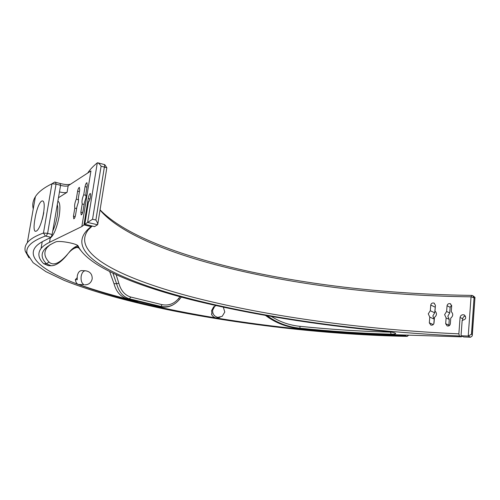 <?xml version="1.0" encoding="UTF-8"?>
<svg xmlns="http://www.w3.org/2000/svg" width="500" height="500" viewBox="0 0 500 500"><rect width="100%" height="100%" fill="white"/><g stroke="black" fill="none" stroke-linecap="round" stroke-linejoin="round"><path stroke-width="0.75" d="M92.188 226.044L88.175 229.938C69.688 254.75 126.375 280.044 194.6 297.656C269.85 316.837 364.137 329.625 458.856 333.85L459.431 335.988C363.988 331.606 269.113 318.756 193.194 299.575C119.581 280.775 57.756 252.619 91.1 226.6L83.95 224.894L81.844 226.55L90.944 170.925L68.012 185.85C66.363 186.375 63.888 186.213 60.587 185.362L56.056 184.062L51.944 183.787C43.756 187.812 38.237 192.113 35.394 196.681C32.912 200.688 32.194 204.769 33.244 208.925M181.319 297.119L178.894 300.069C173.944 305.625 167.969 307.75 160.963 306.438L162.069 304.662C168.637 305.912 174.194 303.812 178.731 298.363L180.006 296.769M173.025 304.844C169.025 307.038 164.825 307.669 160.431 306.744L160.963 306.438L129.419 298.825C123.088 296.9 118.825 291.881 116.625 283.762L112.95 273.294M116.15 274.781L118.825 283.194C120.881 290.663 124.881 295.281 130.812 297.056L162.069 304.662M34.544 221.269L35.412 216.3C37.062 208.463 39.031 203.463 41.312 201.294L41.825 201.056C47.631 198.7 41.712 229.269 36.112 231.194L35.112 231.275C33.944 230.281 33.756 226.944 34.544 221.269L35.412 216.3M97.781 224.181L106.825 167.775L101.112 166.181L92.55 219.262L95.875 220.044C97.306 222.25 97.919 223.781 97.706 224.631L94.575 226.612L84.806 224.275L88.456 201.894C89.219 201.488 89.9 199.794 90.494 196.812C90.787 194.769 90.7 193.669 90.244 193.5C89.481 193.875 88.812 195.569 88.238 198.588L83.95 224.894M78.375 197.938L78.419 201.988L76.881 206.962L75.544 215.05C75.075 217.325 74.488 218.575 73.781 218.806L73.469 216.163L74.8 208.131C74.281 205.719 74.781 202.731 76.287 199.169L77.613 191.194C78.081 188.906 78.681 187.638 79.4 187.381L79.7 189.913L78.375 197.938M85.913 193.5L85.981 197.638L84.394 202.738L83.038 211.019C82.556 213.363 81.944 214.65 81.2 214.887L80.862 212.194L82.212 203.969C81.65 201.513 82.15 198.456 83.719 194.788L85.062 186.631C85.544 184.275 86.169 182.969 86.925 182.706L87.256 185.287L85.913 193.5M28.956 257.844L25.288 251.281C24.537 248.35 25.213 245.506 27.306 242.756C29.987 239.219 35.375 235.975 43.469 233.019L47.619 233.35L52.156 234.494L51.013 237.294L43.656 241C39.862 242.931 37.119 244.969 35.425 247.106C26.35 258.831 46.438 272.494 78.194 284.425C76.712 283.775 75.763 282.188 75.35 279.669L77.231 279.75L77.25 276.081C77.975 272.613 79.388 270.794 81.5 270.613L85.394 270.763C83.294 270.944 81.888 272.769 81.169 276.25C80.738 280.55 81.694 283.369 84.038 284.706L78.194 284.425C96.263 291.131 117.163 297.312 140.9 302.981C164.569 308.631 189.662 313.631 216.188 317.987C273.744 327.419 331.287 333.15 388.825 335.181L405.344 335.7L406.044 335.044M430.294 310.731L430.756 305.044C431.188 303.369 432.269 302.719 434 303.087L435.431 305.269L434.975 310.969C437.106 313.219 436.931 315.35 434.469 317.369L434.006 323.1C433.6 324.756 432.544 325.412 430.838 325.081L429.312 322.837L429.775 317.119L428.275 313.825L430.294 310.731L434.7 312.794L432.856 315.931L434.194 319.119L433.819 323.837M446.613 311.475L447.056 305.738C447.481 304.037 448.556 303.369 450.281 303.725L451.681 305.894L451.244 311.65C453.356 313.894 453.194 316.05 450.756 318.119L450.312 323.906C449.919 325.581 448.869 326.256 447.169 325.938L445.669 323.694L446.119 317.925L444.625 314.625L446.613 311.475L449.719 312.981L447.844 316.156L449.225 319.381L448.862 325.875M215.644 305.775L213.6 306.894L211.569 310.694L211.969 313.881L211.462 314.088C212.381 316.238 213.956 317.538 216.188 317.987L219.95 317.331M80.325 250.006L76.944 245.075M271.506 316.525C280.156 322.031 289.656 325.294 299.994 326.325C330.9 329.462 361.056 331.4 390.462 332.131L391.594 332.137M130.812 297.056L129.419 298.825L127.031 298.694L160.431 306.744M127.031 298.694C120.556 296.775 116.206 291.756 113.975 283.637L109.725 271.725M137.487 301.537C115.25 296.212 95.3 290.413 77.638 284.144M211.869 313.606L211.462 314.088M100.075 209.831C125.6 236.256 184.556 257.362 250.912 271.863C319.625 286.438 393.25 294.281 471.775 295.406L472.619 295.581L474.05 297.775L471.044 296.831C373.787 295.681 276.388 282.663 199.65 260.294C154.644 246.944 116.675 229.844 100.037 210.056M471.8 295.406L471.05 296.831L468.231 336.062L461.031 335.775L463.675 336.944L470.569 337.225L468.206 336.062L471.456 334.237L472.238 334.625L472.25 335.906L470.569 337.225M458.856 333.85L460.069 317.462C460.575 315.325 461.906 314.462 464.05 314.881C466.725 317.681 466.1 319.494 462.169 320.319L461.031 335.775M67.431 254.494C61.275 262.044 55.825 265.794 51.081 265.744L46.513 263.788C38.531 255.756 41.456 248.531 55.281 242.113L55.669 241.95C59.019 240.194 77.819 243.706 78.206 246.137C87.994 266.5 134.887 285.225 191.175 299.706C249.75 314.231 314.95 324.825 386.788 331.494C392.219 332.075 395.188 332.769 395.688 333.575C395.513 334.019 393.994 334.212 391.144 334.156C361.488 333.369 331.094 331.381 299.956 328.212C287.863 326.981 276.962 322.837 267.25 315.788M299.994 326.325L299.956 328.212L298.975 328.45C328.875 331.525 358.175 333.525 386.881 334.45L461.381 336.844L459.431 335.988M81.844 226.55L49.55 242.319C45.619 244.256 42.794 246.306 41.062 248.469C37.456 253.312 38.325 258.381 43.663 263.688L46.513 263.788L48.963 262C53.531 266.325 60.175 263.206 68.894 252.644C71.513 249.2 74.356 246.969 77.419 245.938M298.975 328.45C286.588 327.194 275.469 322.881 265.6 315.5M77.319 247.356L78.806 248.069M75.35 279.669L77.1 277.756M78.131 247.081L74.375 247.4M50.862 265.738L48.238 265.644L43.663 263.688M57.838 201.131C60.05 202.256 60.481 207.369 59.125 216.456C56.825 228.044 53.869 235.25 50.269 238.088L49.106 238.256M92.55 219.262L87.619 222.456L97.294 162.862L97.669 162.787C98.644 163.113 99.794 164.244 101.112 166.181M84.806 224.275L87.619 222.456M50.119 244.669L47.062 247.569C43.625 252.162 44.256 256.969 48.963 262M87.713 173.025L87.769 172.95C89.994 169.55 93.175 166.188 97.294 162.862M465.444 316.019C463.869 316.281 462.956 317.188 462.706 318.744L462.587 320.381M461.444 335.956L461.381 336.844M51.013 237.294L45.412 236.038L43.469 233.019L51.944 183.787L54.675 182.081L60.012 183.438C64.619 184.638 68.144 184.887 70.594 184.181M45.412 236.038C31.331 241.238 25.244 247.156 27.163 253.8L33.119 262.688L45.888 271.631L64.162 280.381C92.475 291.794 130.425 302.062 172.237 310.631C246.006 325.319 330.788 334.875 407.038 336.381L405.344 335.7M68.175 185.756L67.075 192.306L58.406 197.775M67.075 192.306C65.544 192.913 63.012 192.775 59.475 191.894L60.587 185.362L60.012 183.438M52.156 234.494L59.475 191.894M435.344 306.4L434.7 312.794M451.637 305.244L450.15 307.281L449.719 312.981M78.213 247.213C74.775 247.625 71.594 249.531 68.669 252.938M446.119 317.925L449.225 319.381M429.775 317.119L434.194 319.119M84.119 204.444L82.212 203.969M86.194 195.425L83.719 194.788M76.612 208.575L74.8 208.131M78.631 199.756L76.287 199.169M91.1 226.6L92 226M42.3 219.319L43.8 212.587M472.238 334.625L474.981 297.381L473.212 295.938M95.875 220.044L104.763 164.656L97.856 162.831M179.288 299.569L178.731 298.363M118.825 283.194L116.625 283.762L113.975 283.637M52.744 231.05C54.675 227.013 56.137 222.194 57.131 216.588C58.025 211.044 58.062 207.056 57.244 204.619M89.987 199.031L88.238 198.588M224.725 312.131L222.219 316.3L217.806 317.375C214.237 316.406 212.506 314.031 212.631 310.25L214.669 306.431L215.919 305.619M391.144 334.156L390.481 331.95M388.888 334.513L388.825 335.181M50.312 237.644L49.55 242.319M97.581 224.756L87.631 222.45M474.819 298.244L474.05 297.775L471.456 334.237M55.494 182.131L56.056 184.062L47.619 233.35L46.244 236.1M447.056 305.738L450.15 307.281M445.669 323.694L448.787 325.112M430.756 305.044L435.15 307.162M429.312 322.837L433.275 324.575M460.069 317.462L462.706 318.744M82.656 212.631L80.862 212.194M86.956 187.125L85.062 186.631M75.181 216.575L73.469 216.163M79.412 191.663L77.613 191.194M41.312 201.294L41.975 201.025M471.775 295.406L471.044 296.831M77.894 245.719L78.206 246.137M407.194 336.312L408.381 335.112M92.188 278.794C92.3 274.15 90.037 271.469 85.394 270.763M224.756 311.931L223.363 307.25M215.938 305.619L213.6 306.894M35.394 196.681L27.306 242.756M42.219 241.756L41.062 248.469M450.281 303.725L450.731 303.95M434 303.087L434.419 303.294M464.05 314.881L464.6 315.156M84.819 284.862C88.737 284.719 91.175 282.769 92.15 279.012M474.944 297.931L472.312 335.087M104.881 164.838L106.681 167.556M395.369 333.2L395.688 333.575M68.012 185.85L69.094 185.162M54.675 182.081L51.956 183.781M27.163 253.8L25.288 251.281M407.256 336.344L408.775 335.125"/></g></svg>
